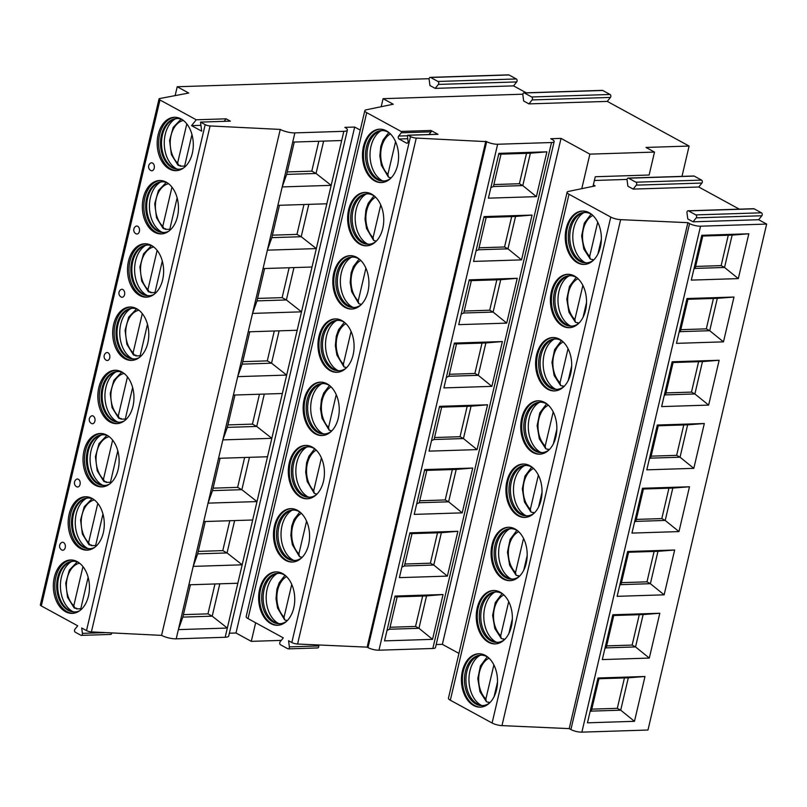 <?xml version="1.0" encoding="UTF-8"?>
<svg xmlns="http://www.w3.org/2000/svg" width="807" height="807" viewBox="0 0 807 807"><rect width="100%" height="100%" fill="white"/><g stroke="black" fill="none" stroke-linecap="round" stroke-linejoin="round"><path stroke-width="1.21" d="M429.122 78.703L177.217 86.742L188.727 93.037L159.675 98.555A3.985 1.089 13.2 0 0 159.019 98.958A3.985 1.089 13.2 0 0 159.968 99.967L196.242 119.779L191.552 125.64L201.689 131.178L200.499 122.099L205.18 124.651A3.985 1.089 13.2 0 0 210.072 125.942L280.251 129.423A10.632 2.895 13.2 0 0 294.878 132.883L343.843 131.319A10.632 2.895 13.2 0 0 347.393 130.028A10.632 2.895 13.2 0 0 344.882 127.355L354.677 127.042L360.265 130.098M200.499 122.099L230.358 121.141L226.111 118.821L224.094 121.343M196.242 119.779L226.111 118.821M430.212 77.361L508.561 74.859A1.725 1.17 88.2 0 1 508.995 74.96L430.656 77.472A1.725 1.17 88.2 0 0 430.212 77.361A1.725 1.17 88.2 0 0 429.122 79.368L429.929 85.502L435.195 88.377L513.534 85.875L526.225 92.795M522.865 94.207L383.083 98.676L393.241 104.224L366.136 109.833A7.969 2.169 13.2 0 0 364.825 110.65A7.969 2.169 13.2 0 0 366.711 112.657L401.079 131.43A0.797 0.535 -91.8 0 1 401.261 132.792L398.638 136.06A1.725 1.17 -91.8 0 0 399.031 139.016L406.546 143.121A1.725 1.17 -91.8 0 0 406.99 143.232A1.725 1.17 -91.8 0 0 408.08 141.215L407.414 136.151A0.797 0.535 -91.8 0 1 408.12 135.263L410.501 136.565A4.65 1.271 13.2 0 0 416.261 138.078L486.671 141.649A7.969 2.169 13.2 0 0 497.637 144.251L551.504 142.526A7.969 2.169 13.2 0 0 554.167 141.568A7.969 2.169 13.2 0 0 552.281 139.55L550.747 138.723L561.036 138.39L589.877 154.137L654.507 152.079L646.014 147.439L689.097 146.057L607.278 101.389L528.938 103.891L523.672 101.016L522.865 94.883A1.725 1.17 88.2 0 1 523.955 92.876A1.725 1.17 88.2 0 1 524.389 92.976L531.722 96.981A1.725 1.17 88.2 0 1 532.106 99.927L528.938 103.891M381.197 106.716L383.083 98.676M437.586 134.325A0.797 0.535 88.2 0 1 437.989 134.315L430.948 130.472A0.797 0.535 88.2 0 1 431.13 131.834L428.961 134.547M364.825 110.65L246.155 616.609A7.969 2.169 13.2 0 0 248.042 618.616L283.297 637.863L280.13 641.817A1.725 1.17 -91.8 0 0 280.513 644.773L287.837 648.778A1.725 1.17 -91.8 0 0 288.27 648.878A1.725 1.17 -91.8 0 0 289.37 646.871L288.563 640.738L291.821 642.523A4.65 1.271 13.2 0 0 297.581 644.026L367.145 647.143L485.814 141.185M259.612 589.261A26.712 18.047 88.2 0 1 275.843 571.891A26.712 18.047 88.2 0 1 293.768 607.913A26.712 18.047 88.2 0 1 277.547 625.284A26.712 18.047 88.2 0 1 259.612 589.261M274.451 526.023A26.712 18.047 88.2 0 1 290.671 508.642A26.712 18.047 88.2 0 1 308.607 544.664A26.712 18.047 88.2 0 1 292.376 562.045A26.712 18.047 88.2 0 1 274.451 526.023M289.279 462.774A26.712 18.047 88.2 0 1 305.51 445.403A26.712 18.047 88.2 0 1 323.436 481.426A26.712 18.047 88.2 0 1 307.215 498.797A26.712 18.047 88.2 0 1 289.279 462.774M304.118 399.526A26.712 18.047 88.2 0 1 320.339 382.155A26.712 18.047 88.2 0 1 338.274 418.177A26.712 18.047 88.2 0 1 322.043 435.548A26.712 18.047 88.2 0 1 304.118 399.526M318.947 336.287A26.712 18.047 88.2 0 1 335.177 318.906A26.712 18.047 88.2 0 1 353.103 354.939A26.712 18.047 88.2 0 1 336.882 372.309A26.712 18.047 88.2 0 1 318.947 336.287M333.785 273.038A26.712 18.047 88.2 0 1 350.006 255.668A26.712 18.047 88.2 0 1 367.942 291.69A26.712 18.047 88.2 0 1 351.711 309.061A26.712 18.047 88.2 0 1 333.785 273.038M348.614 209.8A26.712 18.047 88.2 0 1 364.845 192.419A26.712 18.047 88.2 0 1 382.77 228.442A26.712 18.047 88.2 0 1 366.549 245.822A26.712 18.047 88.2 0 1 348.614 209.8M363.453 146.551A26.712 18.047 88.2 0 1 379.673 129.181A26.712 18.047 88.2 0 1 397.609 165.203A26.712 18.047 88.2 0 1 381.378 182.574A26.712 18.047 88.2 0 1 363.453 146.551M367.145 647.143L367.992 647.607A7.969 2.169 13.2 0 0 378.967 650.2L432.834 648.485A7.969 2.169 13.2 0 0 435.498 647.517L554.167 141.568M432.542 639.346L384.556 640.879L395.067 596.06L443.053 594.527L432.542 639.346L418.954 628.3L389.569 629.238L397.165 596.867L394.885 596.867M447.381 576.107L399.394 577.641L409.906 532.822L457.892 531.288L447.381 576.107L433.783 565.051L404.408 565.989L412.004 533.629L409.714 533.619M462.209 512.859L414.223 514.392L424.734 469.573L472.72 468.04L462.209 512.859L448.621 501.813L419.237 502.751L426.832 470.38L424.553 470.38M477.048 449.61L429.062 451.143L439.573 406.325L487.559 404.791L477.048 449.61L463.45 438.564L434.075 439.502L441.671 407.132L439.381 407.132M491.877 386.371L443.89 387.905L454.402 343.086L502.388 341.553L491.877 386.371L478.289 375.326L448.904 376.264L456.5 343.893L454.22 343.883M506.715 323.123L458.729 324.656L469.24 279.837L517.226 278.304L506.715 323.123L493.117 312.077L463.743 313.015L471.338 280.644L469.049 280.644M521.544 259.884L473.558 261.418L484.079 216.599L532.055 215.065L521.544 259.884L507.956 248.828L478.581 249.777L486.167 217.406L483.887 217.396M536.383 196.636L488.396 198.169L498.908 153.35L546.894 151.817L536.383 196.636L522.785 185.59L493.41 186.528L501.006 154.157L498.716 154.157M436.194 644.541L442.357 644.349L561.036 138.39M581.776 188.667L589.877 154.137M442.357 644.349L458.941 653.398M593.014 186.336L595.273 176.733L649.131 175.018L654.507 152.079M593.347 184.914L595.142 185.903L568.421 191.43A7.969 2.169 13.2 0 0 567.109 192.248A7.969 2.169 13.2 0 0 568.996 194.255L610.768 217.073A7.969 2.169 13.2 0 0 620.644 219.655L687.877 222.661L689.571 223.589A7.969 2.169 13.2 0 0 700.547 226.192L766.65 224.074L647.981 730.032L581.877 732.141A7.969 2.169 13.2 0 1 570.902 729.548L569.207 728.62L501.974 725.614A7.969 2.169 13.2 0 1 492.099 723.022L450.326 700.214A7.969 2.169 13.2 0 1 448.44 698.206L567.109 192.248M739.323 209.154L698.761 187.012L633.152 189.1L627.886 186.225L627.079 180.102A1.725 1.17 88.2 0 1 628.169 178.085A1.725 1.17 88.2 0 1 628.603 178.196L635.936 182.2A1.725 1.17 88.2 0 1 636.319 185.146L633.152 189.1M628.169 178.085L693.778 175.997A1.725 1.17 88.2 0 1 694.222 176.097L701.545 180.102A1.725 1.17 88.2 0 1 701.929 183.048L698.761 187.012M681.996 176.37L689.097 146.057M523.955 92.876L602.304 90.364A1.725 1.17 88.2 0 1 602.738 90.475L610.062 94.48A1.725 1.17 88.2 0 1 610.445 97.425L607.278 101.389M508.995 74.96L516.319 78.965A1.725 1.17 88.2 0 1 516.712 81.921L513.534 85.875M766.65 224.074L758.661 219.716L693.052 221.814L687.786 218.939L686.979 212.806A1.725 1.17 88.2 0 1 688.068 210.798A1.725 1.17 88.2 0 1 688.502 210.899L695.836 214.904A1.725 1.17 88.2 0 1 696.219 217.85L693.052 221.814M688.068 210.798L753.688 208.7A1.725 1.17 88.2 0 1 754.121 208.811L761.445 212.806A1.725 1.17 88.2 0 1 761.828 215.762L758.661 219.716M594.396 180.475L627.079 179.426M634.473 721.317L587.466 722.82L597.977 678.001L644.985 676.498L634.473 721.317L620.714 710.18L591.329 711.118L598.925 678.748L597.805 678.748M649.302 658.078L602.304 659.581L612.816 614.763L659.813 613.259L649.302 658.078L635.543 646.932L606.168 647.87L613.754 615.509L612.634 615.509M664.141 594.83L617.133 596.333L627.644 551.514L674.652 550.011L664.141 594.83L650.381 583.693L620.997 584.631L628.592 552.26L627.473 552.26M678.969 531.591L631.972 533.084L642.483 488.265L689.481 486.772L678.969 531.591L665.21 520.444L635.835 521.383L643.421 489.012L642.301 489.022M693.808 468.342L646.8 469.845L657.312 425.027L704.319 423.524L693.808 468.342L680.049 457.206L650.664 458.144L658.26 425.773L657.14 425.773M708.637 405.094L661.639 406.597L672.15 361.778L719.148 360.275L708.637 405.094L694.877 393.957L665.503 394.895L673.088 362.525L671.969 362.525M723.476 341.855L676.468 343.358L686.979 298.54L733.987 297.037L723.476 341.855L709.716 330.709L680.331 331.647L687.927 299.286L686.807 299.286M738.304 278.607L691.306 280.11L701.818 235.291L748.825 233.788L738.304 278.607L724.545 267.47L695.17 268.408L702.756 236.037L701.636 236.037M462.391 671.131A26.712 18.047 -91.8 0 0 480.326 707.154A26.712 18.047 -91.8 0 0 496.547 689.783A26.712 18.047 -91.8 0 0 478.622 653.761A26.712 18.047 -91.8 0 0 462.391 671.131M477.23 607.893A26.712 18.047 -91.8 0 0 495.155 643.915A26.712 18.047 -91.8 0 0 511.386 626.535A26.712 18.047 -91.8 0 0 493.45 590.512A26.712 18.047 -91.8 0 0 477.23 607.893M492.058 544.644A26.712 18.047 -91.8 0 0 509.994 580.667A26.712 18.047 -91.8 0 0 526.214 563.296A26.712 18.047 -91.8 0 0 508.289 527.274A26.712 18.047 -91.8 0 0 492.058 544.644M506.897 481.396A26.712 18.047 -91.8 0 0 524.822 517.428A26.712 18.047 -91.8 0 0 541.053 500.047A26.712 18.047 -91.8 0 0 523.118 464.025A26.712 18.047 -91.8 0 0 506.897 481.396M521.726 418.157A26.712 18.047 -91.8 0 0 539.661 454.18A26.712 18.047 -91.8 0 0 555.882 436.809A26.712 18.047 -91.8 0 0 537.956 400.786A26.712 18.047 -91.8 0 0 521.726 418.157M536.564 354.909A26.712 18.047 -91.8 0 0 554.5 390.931A26.712 18.047 -91.8 0 0 570.72 373.56A26.712 18.047 -91.8 0 0 552.785 337.538A26.712 18.047 -91.8 0 0 536.564 354.909M551.393 291.67A26.712 18.047 -91.8 0 0 569.328 327.692A26.712 18.047 -91.8 0 0 585.549 310.312A26.712 18.047 -91.8 0 0 567.624 274.289A26.712 18.047 -91.8 0 0 551.393 291.67M566.232 228.421A26.712 18.047 -91.8 0 0 584.167 264.444A26.712 18.047 -91.8 0 0 600.388 247.073A26.712 18.047 -91.8 0 0 582.452 211.051A26.712 18.047 -91.8 0 0 566.232 228.421M687.877 222.661L569.207 728.62M479.106 653.751A26.712 18.047 88.2 0 0 463.369 671.101A26.712 18.047 -91.8 0 0 480.811 707.134M489.647 702.897A25.249 17.058 -91.8 0 1 482.334 705.631A25.249 17.058 -91.8 0 1 465.387 671.575A25.249 17.058 88.2 0 1 480.72 655.153A25.249 17.058 88.2 0 1 488.195 657.412M481.456 655.153A25.249 17.058 88.2 0 0 478.026 656.01A25.249 17.058 88.2 0 0 466.86 671.535A25.249 17.058 -91.8 0 0 479.59 704.945A25.249 17.058 -91.8 0 0 483.07 705.58M481.497 705.429A26.712 18.047 -91.8 0 1 469.936 670.889A26.712 18.047 88.2 0 1 479.903 655.415M488.719 702.1A26.712 18.047 -91.8 0 0 489.173 702.524L490.051 702.494M493.874 664.887L485.864 699.023L486.409 701.717L489.173 702.524M497.526 682.006L494.066 696.734M493.945 590.512A26.712 18.047 88.2 0 0 478.208 607.863A26.712 18.047 -91.8 0 0 495.649 643.885M504.486 639.658A25.249 17.058 -91.8 0 1 497.173 642.382A25.249 17.058 -91.8 0 1 480.215 608.337A25.249 17.058 88.2 0 1 495.559 591.914A25.249 17.058 88.2 0 1 503.033 594.174M496.295 591.914A25.249 17.058 88.2 0 0 492.865 592.772A25.249 17.058 88.2 0 0 481.688 608.286A25.249 17.058 -91.8 0 0 494.429 641.696A25.249 17.058 -91.8 0 0 497.899 642.342M496.335 642.18A26.712 18.047 -91.8 0 1 484.775 607.651A26.712 18.047 88.2 0 1 494.731 592.167M503.548 638.851A26.712 18.047 -91.8 0 0 504.002 639.275L504.889 639.255M508.703 601.649L500.693 635.775L501.238 638.468L504.002 639.275M512.354 618.767L508.904 633.485M508.773 527.264A26.712 18.047 88.2 0 0 493.037 544.614A26.712 18.047 -91.8 0 0 510.478 580.647M519.315 576.41A25.249 17.058 -91.8 0 1 512.001 579.144A25.249 17.058 -91.8 0 1 495.054 545.088A25.249 17.058 88.2 0 1 510.387 528.666A25.249 17.058 88.2 0 1 517.862 530.925M511.124 528.666A25.249 17.058 88.2 0 0 507.694 529.523A25.249 17.058 88.2 0 0 496.527 545.038A25.249 17.058 -91.8 0 0 509.257 578.458A25.249 17.058 -91.8 0 0 512.738 579.093M511.164 578.942A26.712 18.047 -91.8 0 1 499.604 544.402A26.712 18.047 88.2 0 1 509.57 528.928M518.387 575.613A26.712 18.047 -91.8 0 0 518.84 576.037L519.718 576.006M523.541 538.4L515.532 572.536L516.077 575.23L518.84 576.037M527.193 555.519L523.733 570.246M523.612 464.025A26.712 18.047 88.2 0 0 507.875 481.365A26.712 18.047 -91.8 0 0 525.317 517.398M534.153 513.161A25.249 17.058 -91.8 0 1 526.84 515.895A25.249 17.058 -91.8 0 1 509.883 481.85A25.249 17.058 88.2 0 1 525.226 465.417A25.249 17.058 88.2 0 1 532.701 467.687M525.962 465.417A25.249 17.058 88.2 0 0 522.533 466.285A25.249 17.058 88.2 0 0 511.356 481.799A25.249 17.058 -91.8 0 0 524.096 515.209A25.249 17.058 -91.8 0 0 527.566 515.855M526.003 515.693A26.712 18.047 -91.8 0 1 514.442 481.164A26.712 18.047 88.2 0 1 524.399 465.679M533.215 512.364A26.712 18.047 -91.8 0 0 533.669 512.788L534.557 512.758M538.37 475.152L530.36 509.288L530.905 511.981L533.669 512.788M542.022 492.28L538.572 506.998M538.44 400.776A26.712 18.047 88.2 0 0 522.714 418.127A26.712 18.047 -91.8 0 0 540.145 454.149M548.982 449.923A25.249 17.058 -91.8 0 1 541.668 452.656A25.249 17.058 -91.8 0 1 524.721 418.601A25.249 17.058 88.2 0 1 540.054 402.179A25.249 17.058 88.2 0 1 547.529 404.438M540.791 402.179A25.249 17.058 88.2 0 0 537.361 403.036A25.249 17.058 88.2 0 0 526.194 418.551A25.249 17.058 -91.8 0 0 538.925 451.97A25.249 17.058 -91.8 0 0 542.405 452.606M540.831 452.445A26.712 18.047 -91.8 0 1 529.271 417.915A26.712 18.047 88.2 0 1 539.237 402.431M548.054 449.116A26.712 18.047 -91.8 0 0 548.508 449.549L549.385 449.519M553.209 411.913L545.199 446.049L545.744 448.742L548.508 449.549M556.86 429.031L553.4 443.749M553.279 337.528A26.712 18.047 88.2 0 0 537.543 354.878A26.712 18.047 -91.8 0 0 554.984 390.911M563.821 386.674A25.249 17.058 -91.8 0 1 556.507 389.408A25.249 17.058 -91.8 0 1 539.55 355.352A25.249 17.058 88.2 0 1 554.893 338.93A25.249 17.058 88.2 0 1 562.368 341.19M555.63 338.93A25.249 17.058 88.2 0 0 552.2 339.787A25.249 17.058 88.2 0 0 541.023 355.312A25.249 17.058 -91.8 0 0 553.763 388.722A25.249 17.058 -91.8 0 0 557.234 389.357M555.67 389.206A26.712 18.047 -91.8 0 1 544.11 354.666A26.712 18.047 88.2 0 1 554.066 339.192M562.883 385.877A26.712 18.047 -91.8 0 0 563.336 386.301L564.224 386.271M568.037 348.664L560.028 382.8L560.572 385.494L563.336 386.301M571.689 365.783L568.239 380.511M568.108 274.289A26.712 18.047 88.2 0 0 552.381 291.64A26.712 18.047 -91.8 0 0 569.823 327.662M578.649 323.436A25.249 17.058 -91.8 0 1 571.336 326.159A25.249 17.058 -91.8 0 1 554.389 292.114A25.249 17.058 88.2 0 1 569.722 275.691A25.249 17.058 88.2 0 1 577.197 277.951M570.458 275.691A25.249 17.058 88.2 0 0 567.028 276.549A25.249 17.058 88.2 0 0 555.862 292.063A25.249 17.058 -91.8 0 0 568.592 325.473A25.249 17.058 -91.8 0 0 572.072 326.119M570.499 325.957A26.712 18.047 -91.8 0 1 558.948 291.428A26.712 18.047 88.2 0 1 568.905 275.944M577.721 322.629A26.712 18.047 -91.8 0 0 578.175 323.052L579.053 323.032M582.876 285.426L574.866 319.562L575.411 322.245L578.175 323.052M586.528 302.544L583.068 317.262M582.947 211.041A26.712 18.047 88.2 0 0 567.21 228.391A26.712 18.047 -91.8 0 0 584.651 264.424M593.488 260.187A25.249 17.058 -91.8 0 1 586.175 262.921A25.249 17.058 -91.8 0 1 569.228 228.865A25.249 17.058 88.2 0 1 584.561 212.443A25.249 17.058 88.2 0 1 592.035 214.702M585.297 212.443A25.249 17.058 88.2 0 0 581.867 213.3A25.249 17.058 88.2 0 0 570.69 228.825A25.249 17.058 -91.8 0 0 583.431 262.235A25.249 17.058 -91.8 0 0 586.911 262.87M585.337 262.719A26.712 18.047 -91.8 0 1 573.777 228.179A26.712 18.047 88.2 0 1 583.733 212.705M592.55 259.39A26.712 18.047 -91.8 0 0 593.004 259.814L593.891 259.783M597.705 222.177L589.705 256.313L590.24 259.007L593.004 259.814M601.356 239.296L597.906 254.023M590.088 711.653L591.329 711.118M598.925 678.748L628.3 677.809L620.714 710.18L617.315 708.324L591.793 709.141M644.985 676.498L628.3 677.809M617.315 708.324L624.436 677.93M604.917 648.414L606.168 647.87M639.275 614.692L632.143 645.075L635.543 646.932L643.139 614.571L659.813 613.259M632.143 645.075L606.632 645.893M613.754 615.509L643.139 614.571M619.756 585.166L620.997 584.631M654.104 551.443L646.982 581.837L650.381 583.693L657.967 551.322L674.652 550.011M646.982 581.837L621.461 582.654M628.592 552.26L657.967 551.322M634.584 521.917L635.835 521.383M668.942 488.205L661.811 518.588L665.21 520.444L672.806 488.074L689.481 486.772M661.811 518.588L636.299 519.405M643.421 489.012L672.806 488.074M649.423 458.679L650.664 458.144M683.771 424.956L676.649 455.35L680.049 457.206L687.635 424.835L704.319 423.524M676.649 455.35L651.128 456.157M658.26 425.773L687.635 424.835M664.252 395.43L665.503 394.895M698.61 361.707L691.478 392.101L694.877 393.957L702.473 361.586L719.148 360.275M691.478 392.101L665.967 392.918M673.088 362.525L702.473 361.586M679.091 332.191L680.331 331.647M713.438 298.469L706.317 328.853L709.716 330.709L717.302 298.348L733.987 297.037M706.317 328.853L680.795 329.67M687.927 299.286L717.302 298.348M693.919 268.943L695.17 268.408M728.277 235.22L721.145 265.614L724.545 267.47L732.141 235.099L748.825 233.788M721.145 265.614L695.634 266.431M702.756 236.037L732.141 235.099M430.656 77.472L437.979 81.467A1.725 1.17 88.2 0 1 438.362 84.422L435.195 88.377M177.217 86.742L175.21 95.307M159.019 98.958L40.35 604.917A3.985 1.089 13.2 0 0 41.298 605.926L77.704 625.798L74.93 629.268A1.725 1.17 -91.8 0 0 75.313 632.224L80.871 635.26A1.725 1.17 -91.8 0 0 81.315 635.371A1.725 1.17 -91.8 0 0 82.405 633.354L81.699 627.987L86.51 630.61A3.985 1.089 13.2 0 0 91.403 631.901L161.571 635.371A10.632 2.895 13.2 0 0 176.208 638.831L225.173 637.268A10.632 2.895 13.2 0 0 228.724 635.987L347.393 130.028M88.477 596.01A26.712 18.047 -91.8 0 0 70.542 559.987A26.712 18.047 -91.8 0 0 54.321 577.358A26.712 18.047 -91.8 0 0 72.247 613.391A26.712 18.047 -91.8 0 0 88.477 596.01M103.306 532.771A26.712 18.047 -91.8 0 0 85.381 496.749A26.712 18.047 -91.8 0 0 69.15 514.12A26.712 18.047 -91.8 0 0 87.085 550.142A26.712 18.047 -91.8 0 0 103.306 532.771M118.145 469.523A26.712 18.047 -91.8 0 0 100.209 433.5A26.712 18.047 -91.8 0 0 83.989 450.871A26.712 18.047 -91.8 0 0 101.924 486.893A26.712 18.047 -91.8 0 0 118.145 469.523M132.973 406.274A26.712 18.047 -91.8 0 0 115.048 370.252A26.712 18.047 -91.8 0 0 98.817 387.632A26.712 18.047 -91.8 0 0 116.753 423.655A26.712 18.047 -91.8 0 0 132.973 406.274M147.812 343.036A26.712 18.047 -91.8 0 0 129.877 307.013A26.712 18.047 -91.8 0 0 113.656 324.384A26.712 18.047 -91.8 0 0 131.591 360.406A26.712 18.047 -91.8 0 0 147.812 343.036M162.651 279.787A26.712 18.047 -91.8 0 0 144.715 243.764A26.712 18.047 -91.8 0 0 128.495 261.145A26.712 18.047 -91.8 0 0 146.42 297.168A26.712 18.047 -91.8 0 0 162.651 279.787M177.479 216.548A26.712 18.047 -91.8 0 0 159.544 180.526A26.712 18.047 -91.8 0 0 143.323 197.897A26.712 18.047 -91.8 0 0 161.259 233.919A26.712 18.047 -91.8 0 0 177.479 216.548M192.318 153.3A26.712 18.047 -91.8 0 0 174.383 117.277A26.712 18.047 -91.8 0 0 158.162 134.648A26.712 18.047 -91.8 0 0 176.087 170.67A26.712 18.047 -91.8 0 0 192.318 153.3M61.766 549.971A3.985 2.693 -91.8 0 0 65.226 547.64A3.985 2.693 -91.8 0 0 64.469 543.353A3.985 2.693 -91.8 0 0 61.524 542.597A4.317 4.317 0 0 0 61.766 549.971M76.594 486.722A3.985 2.693 -91.8 0 0 80.054 484.402A3.985 2.693 -91.8 0 0 79.308 480.104A3.985 2.693 -91.8 0 0 76.362 479.358A4.317 4.317 0 0 0 76.594 486.722M91.433 423.473A3.985 2.693 -91.8 0 0 94.893 421.153A3.985 2.693 -91.8 0 0 94.137 416.866A3.985 2.693 -91.8 0 0 91.191 416.109A4.317 4.317 0 0 0 91.433 423.473M106.262 360.235A3.985 2.693 -91.8 0 0 109.722 357.905A3.985 2.693 -91.8 0 0 108.975 353.617A3.985 2.693 -91.8 0 0 106.03 352.871A4.317 4.317 0 0 0 106.262 360.235M121.1 296.986A3.985 2.693 -91.8 0 0 124.56 294.666A3.985 2.693 -91.8 0 0 123.804 290.379A3.985 2.693 -91.8 0 0 120.858 289.622A4.317 4.317 0 0 0 121.1 296.986M135.929 233.748A3.985 2.693 -91.8 0 0 139.389 231.417A3.985 2.693 -91.8 0 0 138.643 227.13A3.985 2.693 -91.8 0 0 135.697 226.374A4.317 4.317 0 0 0 135.929 233.748M150.768 170.499A3.985 2.693 -91.8 0 0 154.228 168.179A3.985 2.693 -91.8 0 0 153.471 163.892A3.985 2.693 -91.8 0 0 150.526 163.135A4.317 4.317 0 0 0 150.768 170.499M191.552 125.64L200.923 125.337M280.251 129.423L161.571 635.371M176.208 638.831L188.878 584.803L237.843 583.239L227.332 628.058L178.367 629.621L182.836 617.113L190.422 584.752M188.878 584.803L203.717 521.564L252.682 520.001L242.171 564.819L193.206 566.383L197.665 553.874L205.26 521.514M203.717 521.564L218.546 458.315L267.51 456.752L256.999 501.571L208.035 503.134L212.503 490.626L220.089 458.265M218.546 458.315L233.384 395.067L282.349 393.503L271.838 438.322L222.873 439.886L227.332 427.377L234.928 395.027M233.384 395.067L248.213 331.828L297.178 330.265L286.667 375.084L237.702 376.647L242.171 364.139L249.756 331.778M248.213 331.828L263.052 268.58L312.016 267.016L301.505 311.835L252.541 313.398L256.999 300.89L264.595 268.529M263.052 268.58L277.88 205.341L326.845 203.778L316.334 248.596L267.369 250.16L271.838 237.651L279.424 205.291M277.88 205.341L292.719 142.093L341.684 140.529L331.173 185.348L282.208 186.911L286.667 174.403L294.262 142.042M225.173 637.268L227.332 628.058L212.211 616.175L182.836 617.113M214.975 583.975L207.964 613.855L212.211 616.175L219.797 583.814M207.964 613.855L183.411 614.641M326.845 203.778L331.173 185.348L316.051 173.465L323.637 141.104M286.667 174.403L316.051 173.465L311.805 171.145L318.805 141.255M311.805 171.145L287.252 171.931M354.677 127.042L235.997 633.001L251.29 641.353L255.648 622.772M229.38 633.213L235.997 633.001M281.27 640.395L251.29 641.353M110.256 634.322A1.725 1.17 -91.8 0 0 110.69 634.433A1.725 1.17 -91.8 0 0 111.8 632.91M237.843 583.239L242.171 564.819L227.049 552.936L234.635 520.576M197.665 553.874L227.049 552.936L222.793 550.616L229.803 520.727M222.793 550.616L198.25 551.393M252.682 520.001L256.999 501.571L241.878 489.688L249.464 457.327M212.503 490.626L241.878 489.688L237.631 487.367L244.642 457.478M237.631 487.367L213.078 488.154M267.51 456.752L271.838 438.322L256.717 426.439L264.303 394.078M227.332 427.377L256.717 426.439L252.46 424.119L259.471 394.24M252.46 424.119L227.917 424.906M282.349 393.503L286.667 375.084L271.545 363.2L279.131 330.84M242.171 364.139L271.545 363.2L267.299 360.88L274.309 330.991M267.299 360.88L242.746 361.667M297.178 330.265L301.505 311.835L286.384 299.952L293.97 267.591M256.999 300.89L286.384 299.952L282.127 297.632L289.138 267.753M282.127 297.632L257.584 298.419M312.016 267.016L316.334 248.596L301.213 236.713L308.809 204.353M271.838 237.651L301.213 236.713L296.966 234.393L303.977 204.504M296.966 234.393L272.413 235.17M72.983 613.34A26.712 18.047 -91.8 0 1 55.794 577.318A26.712 18.047 88.2 0 1 71.278 559.987M78.299 562.277A25.38 17.149 88.2 0 0 73.034 561.238A25.38 17.149 88.2 0 0 57.62 577.751A25.38 17.149 -91.8 0 0 74.658 611.978A25.38 17.149 -91.8 0 0 79.843 610.606M75.142 611.958A25.38 17.149 -91.8 0 1 71.399 611.303A25.38 17.149 -91.8 0 1 58.598 577.721A25.38 17.149 88.2 0 1 69.836 562.116A25.38 17.149 88.2 0 1 73.528 561.238M71.53 561.561A26.712 18.047 88.2 0 0 61.403 577.136A26.712 18.047 -91.8 0 0 73.134 611.756M77.25 561.874L69.372 570.065L65.74 583.189L67.546 597.271L74.204 607.984L76.685 608.266L76.544 608.902L80.75 608.76M75.898 608.286A26.712 18.047 -91.8 0 0 76.544 608.902M88.134 577.277L80.478 610.112M75.132 608.317L73.77 605.825L82.96 566.625M87.822 550.092A26.712 18.047 -91.8 0 1 70.623 514.069A26.712 18.047 88.2 0 1 86.117 496.739M93.128 499.039A25.38 17.149 88.2 0 0 87.872 498A25.38 17.149 88.2 0 0 72.448 514.503A25.38 17.149 -91.8 0 0 89.486 548.74A25.38 17.149 -91.8 0 0 94.671 547.358M89.981 548.71A25.38 17.149 -91.8 0 1 86.238 548.064A25.38 17.149 -91.8 0 1 73.427 514.473A25.38 17.149 88.2 0 1 84.664 498.877A25.38 17.149 88.2 0 1 88.356 497.99M86.369 498.312A26.712 18.047 88.2 0 0 76.241 513.888A26.712 18.047 -91.8 0 0 87.973 548.518M92.089 498.635L84.21 506.826L80.579 519.94L82.375 534.022L89.032 544.735L91.524 545.018L91.373 545.653L95.579 545.522M90.727 545.048A26.712 18.047 -91.8 0 0 91.373 545.653M102.963 514.039L95.317 546.864M89.96 545.068L88.599 542.586L97.798 503.376M102.65 486.853A26.712 18.047 -91.8 0 1 85.461 450.831A26.712 18.047 88.2 0 1 100.946 433.5M107.967 435.79A25.38 17.149 88.2 0 0 102.701 434.751A25.38 17.149 88.2 0 0 87.287 451.264A25.38 17.149 -91.8 0 0 104.325 485.491A25.38 17.149 -91.8 0 0 109.51 484.119M104.819 485.461A25.38 17.149 -91.8 0 1 101.067 484.815A25.38 17.149 -91.8 0 1 88.266 451.224A25.38 17.149 88.2 0 1 99.503 435.629A25.38 17.149 88.2 0 1 103.195 434.741M101.198 435.064A26.712 18.047 88.2 0 0 91.07 450.649A26.712 18.047 -91.8 0 0 102.802 485.269M106.917 435.387L99.039 443.578L95.408 456.701L97.213 470.784L103.871 481.486L106.353 481.779L106.211 482.415L110.418 482.273M105.566 481.799A26.712 18.047 -91.8 0 0 106.211 482.415M117.802 450.79L110.145 483.615M104.799 481.819L103.437 479.338L112.627 440.138M117.489 423.604A26.712 18.047 -91.8 0 1 100.29 387.582A26.712 18.047 88.2 0 1 115.784 370.252M122.795 372.541A25.38 17.149 88.2 0 0 117.54 371.502A25.38 17.149 88.2 0 0 102.116 388.016A25.38 17.149 -91.8 0 0 119.164 422.243A25.38 17.149 -91.8 0 0 124.349 420.871M119.648 422.222A25.38 17.149 -91.8 0 1 115.905 421.577A25.38 17.149 -91.8 0 1 103.094 387.985A25.38 17.149 88.2 0 1 114.332 372.39A25.38 17.149 88.2 0 1 118.024 371.502M116.037 371.825A26.712 18.047 88.2 0 0 105.909 387.4A26.712 18.047 -91.8 0 0 117.64 422.021M121.756 372.138L113.878 380.339L110.246 393.453L112.042 407.535L118.7 418.248L121.191 418.53L121.04 419.166L125.246 419.035M120.394 418.551A26.712 18.047 -91.8 0 0 121.04 419.166M132.63 387.542L124.984 420.376M119.628 418.581L118.266 416.089L127.466 376.889M132.318 360.366A26.712 18.047 -91.8 0 1 115.129 324.333A26.712 18.047 88.2 0 1 130.613 307.013M137.634 309.303A25.38 17.149 88.2 0 0 132.368 308.264A25.38 17.149 88.2 0 0 116.954 324.767A25.38 17.149 -91.8 0 0 133.992 359.004A25.38 17.149 -91.8 0 0 139.177 357.632M134.487 358.974A25.38 17.149 -91.8 0 1 130.734 358.328A25.38 17.149 -91.8 0 1 117.933 324.737A25.38 17.149 88.2 0 1 129.17 309.142A25.38 17.149 88.2 0 1 132.862 308.254M130.865 308.577A26.712 18.047 88.2 0 0 120.737 324.162A26.712 18.047 -91.8 0 0 132.469 358.782M136.585 308.899L128.716 317.09L125.075 330.204L126.881 344.296L133.538 354.999L136.02 355.282L135.879 355.917L140.085 355.786M135.233 355.312A26.712 18.047 -91.8 0 0 135.879 355.917M147.469 324.303L139.813 357.128M134.466 355.332L133.105 352.851L142.294 313.641M147.156 297.117A26.712 18.047 -91.8 0 1 129.957 261.095A26.712 18.047 88.2 0 1 145.452 243.764M152.473 246.054A25.38 17.149 88.2 0 0 147.207 245.015A25.38 17.149 88.2 0 0 131.783 261.529A25.38 17.149 -91.8 0 0 148.831 295.755A25.38 17.149 -91.8 0 0 154.016 294.384M149.315 295.735A25.38 17.149 -91.8 0 1 145.573 295.08A25.38 17.149 -91.8 0 1 132.772 261.498A25.38 17.149 88.2 0 1 143.999 245.893A25.38 17.149 88.2 0 1 147.691 245.015M145.704 245.338A26.712 18.047 88.2 0 0 135.576 260.913A26.712 18.047 -91.8 0 0 147.308 295.533M148.367 291.751L150.859 292.043L150.707 292.679L154.914 292.538M150.062 292.063A26.712 18.047 -91.8 0 0 150.707 292.679M162.298 261.054L154.651 293.889M149.295 292.094L147.933 289.602L157.133 250.402M161.985 233.879A26.712 18.047 -91.8 0 1 144.796 197.846A26.712 18.047 88.2 0 1 160.28 180.516M167.301 182.816A25.38 17.149 88.2 0 0 162.036 181.777A25.38 17.149 88.2 0 0 146.622 198.28A25.38 17.149 -91.8 0 0 163.66 232.517A25.38 17.149 -91.8 0 0 168.845 231.135M164.154 232.487A25.38 17.149 -91.8 0 1 160.401 231.841A25.38 17.149 -91.8 0 1 147.6 198.25A25.38 17.149 88.2 0 1 158.838 182.654A25.38 17.149 88.2 0 1 162.53 181.767M160.532 182.089A26.712 18.047 88.2 0 0 150.405 197.665A26.712 18.047 -91.8 0 0 162.136 232.295M166.252 182.412L158.384 190.603L154.742 203.717L156.548 217.799L163.206 228.512L165.687 228.795L165.546 229.43L169.752 229.299M164.9 228.825A26.712 18.047 -91.8 0 0 165.546 229.43M177.137 197.816L169.48 230.641M164.134 228.845L162.772 226.364L171.962 187.153M176.824 170.63A26.712 18.047 -91.8 0 1 159.625 134.608A26.712 18.047 88.2 0 1 175.119 117.277M182.14 119.567A25.38 17.149 88.2 0 0 176.874 118.528A25.38 17.149 88.2 0 0 161.45 135.041A25.38 17.149 -91.8 0 0 178.498 169.268A25.38 17.149 -91.8 0 0 183.683 167.896M178.983 169.238A25.38 17.149 -91.8 0 1 175.24 168.592A25.38 17.149 -91.8 0 1 162.439 135.001A25.38 17.149 88.2 0 1 173.666 119.406A25.38 17.149 88.2 0 1 177.358 118.518M175.371 118.841A26.712 18.047 88.2 0 0 165.243 134.426A26.712 18.047 -91.8 0 0 176.975 169.046M181.091 119.164L173.212 127.355L169.581 140.479L171.377 154.561L178.034 165.264L180.526 165.556L180.375 166.192L184.581 166.05M179.729 165.576A26.712 18.047 -91.8 0 0 180.375 166.192M191.965 134.567L184.319 167.392M178.962 165.606L177.601 163.115L186.8 123.915M317.222 647.839A1.725 1.17 -91.8 0 0 317.655 647.94A1.725 1.17 -91.8 0 0 318.745 645.933L318.624 644.975M387.027 630.348L389.569 629.238M397.165 596.867L426.54 595.929L418.954 628.3L415.555 626.444L390.033 627.261M443.053 594.527L426.54 595.929M415.555 626.444L422.676 596.05M401.866 567.099L404.408 565.989M437.515 532.812L430.383 563.195L433.783 565.051L441.379 532.691L457.892 531.288M430.383 563.195L404.872 564.012M412.004 533.629L441.379 532.691M416.694 503.85L419.237 502.751M452.344 469.563L445.222 499.957L448.621 501.813L456.207 469.442L472.72 468.04M445.222 499.957L419.701 500.774M426.832 470.38L456.207 469.442M431.533 440.612L434.075 439.502M467.182 406.325L460.051 436.708L463.45 438.564L471.046 406.193L487.559 404.791M460.051 436.708L434.539 437.525M441.671 407.132L471.046 406.193M446.362 377.363L448.904 376.264M482.021 343.076L474.889 373.47L478.289 375.326L485.875 342.955L502.388 341.553M474.889 373.47L449.368 374.287M456.5 343.893L485.875 342.955M461.2 314.125L463.743 313.015M496.85 279.827L489.718 310.221L493.117 312.077L500.713 279.706L517.226 278.304M489.718 310.221L464.207 311.038M471.338 280.644L500.713 279.706M476.029 250.876L478.581 249.777M511.688 216.589L504.557 246.982L507.956 248.828L515.542 216.468L532.055 215.065M504.557 246.982L479.045 247.789M486.167 217.406L515.542 216.468M490.868 187.627L493.41 186.528M526.517 153.34L519.385 183.734L522.785 185.59L530.381 153.219L546.894 151.817M519.385 183.734L493.874 184.551M501.006 154.157L530.381 153.219M276.327 571.881A26.712 18.047 -91.8 0 0 260.59 589.231A26.712 18.047 88.2 0 0 278.032 625.264M286.868 621.027A25.249 17.058 88.2 0 1 279.555 623.761A25.249 17.058 88.2 0 1 262.608 589.705A25.249 17.058 -91.8 0 1 277.941 573.283A25.249 17.058 -91.8 0 1 285.416 575.542M278.677 573.283A25.249 17.058 -91.8 0 0 275.248 574.14A25.249 17.058 -91.8 0 0 264.071 589.665A25.249 17.058 88.2 0 0 276.811 623.075A25.249 17.058 88.2 0 0 280.291 623.71M278.718 623.559A26.712 18.047 88.2 0 1 267.157 589.019A26.712 18.047 -91.8 0 1 277.124 573.545M284.992 575.27L279.222 582.725L276.932 589.181L276.004 598.653L277.537 607.984L284.609 619.816L286.717 620.644A26.712 18.047 88.2 0 1 286.263 620.22M291.741 584.399L284.064 617.123L284.609 619.816M286.717 620.644L287.272 620.623M291.166 508.642A26.712 18.047 -91.8 0 0 275.429 525.982A26.712 18.047 88.2 0 0 292.87 562.015M301.707 557.778A25.249 17.058 88.2 0 1 294.394 560.512A25.249 17.058 88.2 0 1 277.437 526.467A25.249 17.058 -91.8 0 1 292.78 510.044A25.249 17.058 -91.8 0 1 300.254 512.304M293.516 510.044A25.249 17.058 -91.8 0 0 290.086 510.902A25.249 17.058 -91.8 0 0 278.909 526.416A25.249 17.058 88.2 0 0 291.65 559.826A25.249 17.058 88.2 0 0 295.12 560.472M293.556 560.31A26.712 18.047 88.2 0 1 281.996 525.781A26.712 18.047 -91.8 0 1 291.952 510.296M299.831 512.031L294.061 519.486L291.771 525.942L290.843 535.414L292.376 544.735L299.437 556.568L301.556 557.395A26.712 18.047 88.2 0 1 301.102 556.971M301.556 557.395L302.1 557.385M299.437 556.568L298.893 553.874L306.569 521.151M305.994 445.393A26.712 18.047 -91.8 0 0 290.258 462.744A26.712 18.047 88.2 0 0 307.699 498.776M316.536 494.54A25.249 17.058 88.2 0 1 309.222 497.273A25.249 17.058 88.2 0 1 292.275 463.218A25.249 17.058 -91.8 0 1 307.608 446.796A25.249 17.058 -91.8 0 1 315.083 449.055M308.345 446.796A25.249 17.058 -91.8 0 0 304.915 447.653A25.249 17.058 -91.8 0 0 293.738 463.168A25.249 17.058 88.2 0 0 306.478 496.587A25.249 17.058 88.2 0 0 309.959 497.223M308.385 497.062A26.712 18.047 88.2 0 1 296.825 462.532A26.712 18.047 -91.8 0 1 306.791 447.048M314.659 448.783L308.889 456.237L306.599 462.693L305.682 472.166L307.205 481.497L314.276 493.329L316.394 494.156A26.712 18.047 88.2 0 1 315.93 493.723M316.394 494.156L316.939 494.136M314.276 493.329L313.731 490.636L321.408 457.902M320.833 382.145A26.712 18.047 -91.8 0 0 305.096 399.495A26.712 18.047 88.2 0 0 322.538 435.528M331.374 431.291A25.249 17.058 88.2 0 1 324.061 434.025A25.249 17.058 88.2 0 1 307.104 399.969A25.249 17.058 -91.8 0 1 322.447 383.547A25.249 17.058 -91.8 0 1 329.922 385.807M323.183 383.547A25.249 17.058 -91.8 0 0 319.754 384.414A25.249 17.058 -91.8 0 0 308.577 399.929A25.249 17.058 88.2 0 0 321.317 433.339A25.249 17.058 88.2 0 0 324.787 433.974M323.224 433.823A26.712 18.047 88.2 0 1 311.663 399.283A26.712 18.047 -91.8 0 1 321.62 383.809M329.498 385.534L323.728 392.999L321.438 399.445L320.51 408.927L322.043 418.248L329.105 430.081L331.223 430.908A26.712 18.047 88.2 0 1 330.769 430.484M331.223 430.908L331.768 430.888M329.105 430.081L328.56 427.387L336.237 394.663M335.662 318.906A26.712 18.047 -91.8 0 0 319.925 336.257A26.712 18.047 88.2 0 0 337.366 372.279M346.203 368.053A25.249 17.058 88.2 0 1 338.89 370.786A25.249 17.058 88.2 0 1 321.943 336.731A25.249 17.058 -91.8 0 1 337.276 320.308A25.249 17.058 -91.8 0 1 344.75 322.568M338.012 320.308A25.249 17.058 -91.8 0 0 334.582 321.166A25.249 17.058 -91.8 0 0 323.405 336.68A25.249 17.058 88.2 0 0 336.146 370.1A25.249 17.058 88.2 0 0 339.626 370.736M338.052 370.574A26.712 18.047 88.2 0 1 326.492 336.045A26.712 18.047 -91.8 0 1 336.458 320.561M344.327 322.296L338.557 329.75L336.267 336.206L335.349 345.678L336.872 355.009L343.943 366.832L346.062 367.669A26.712 18.047 88.2 0 1 345.598 367.235M346.062 367.669L346.607 367.649M343.943 366.832L343.399 364.139L351.075 331.415M350.5 255.658A26.712 18.047 -91.8 0 0 334.764 273.008A26.712 18.047 88.2 0 0 352.205 309.041M361.042 304.804A25.249 17.058 88.2 0 1 353.728 307.538A25.249 17.058 88.2 0 1 336.771 273.482A25.249 17.058 -91.8 0 1 352.114 257.06A25.249 17.058 -91.8 0 1 359.589 259.319M352.851 257.06A25.249 17.058 -91.8 0 0 349.421 257.917A25.249 17.058 -91.8 0 0 338.244 273.442A25.249 17.058 88.2 0 0 350.984 306.852A25.249 17.058 88.2 0 0 354.455 307.487M352.891 307.336A26.712 18.047 88.2 0 1 341.331 272.796A26.712 18.047 -91.8 0 1 351.287 257.322M359.165 259.047L353.395 266.502L351.106 272.958L350.177 282.43L351.711 291.761L358.772 303.593L360.89 304.421A26.712 18.047 88.2 0 1 360.436 303.997M360.89 304.421L361.445 304.4M358.772 303.593L358.227 300.9L365.904 268.176M365.329 192.419A26.712 18.047 -91.8 0 0 349.592 209.759A26.712 18.047 88.2 0 0 367.034 245.792M375.87 241.555A25.249 17.058 88.2 0 1 368.557 244.289A25.249 17.058 88.2 0 1 351.61 210.244A25.249 17.058 -91.8 0 1 366.943 193.821A25.249 17.058 -91.8 0 1 374.418 196.081M367.679 193.821A25.249 17.058 -91.8 0 0 364.25 194.679A25.249 17.058 -91.8 0 0 353.083 210.193A25.249 17.058 88.2 0 0 365.813 243.603A25.249 17.058 88.2 0 0 369.293 244.249M367.72 244.087A26.712 18.047 88.2 0 1 356.159 209.558A26.712 18.047 -91.8 0 1 366.126 194.073M373.994 195.808L368.234 203.263L365.934 209.719L365.016 219.191L366.539 228.512L373.611 240.345L375.729 241.172A26.712 18.047 88.2 0 1 375.265 240.748M375.729 241.172L376.274 241.162M373.611 240.345L373.066 237.651L380.743 204.928M380.168 129.17A26.712 18.047 -91.8 0 0 364.431 146.521A26.712 18.047 88.2 0 0 381.872 182.553M390.709 178.317A25.249 17.058 88.2 0 1 383.396 181.05A25.249 17.058 88.2 0 1 366.439 146.995A25.249 17.058 -91.8 0 1 381.782 130.573A25.249 17.058 -91.8 0 1 389.256 132.832M382.518 130.573A25.249 17.058 -91.8 0 0 379.088 131.43A25.249 17.058 -91.8 0 0 367.911 146.945A25.249 17.058 88.2 0 0 380.652 180.365A25.249 17.058 88.2 0 0 384.122 181M382.558 180.849A26.712 18.047 88.2 0 1 370.998 146.309A26.712 18.047 -91.8 0 1 380.954 130.825M388.833 132.56L383.063 140.015L380.773 146.47L379.845 155.943L381.378 165.274L388.439 177.106L390.558 177.933A26.712 18.047 88.2 0 1 390.104 177.5M390.558 177.933L391.113 177.913M388.439 177.106L387.895 174.413L395.571 141.679M430.948 130.472L401.079 131.43M437.989 134.315L408.12 135.263M291.821 642.523L410.501 136.565M248.042 618.616L366.711 112.657M401.261 132.792L431.13 131.834M398.638 136.06L407.424 135.778M399.031 139.016L407.747 138.733M406.546 143.121L407.414 143.091M297.581 644.026L416.261 138.078M367.992 647.607L486.671 141.649M378.967 650.2L497.637 144.251M432.834 648.485L551.504 142.526M694.222 176.097L628.603 178.196M701.545 180.102L635.936 182.2M701.929 183.048L636.319 185.146M754.121 208.811L688.502 210.899M761.445 212.806L695.836 214.904M761.828 215.762L696.219 217.85M700.547 226.192L581.877 732.141M568.996 194.255L450.326 700.214M610.768 217.073L492.099 723.022M620.644 219.655L501.974 725.614M689.571 223.589L570.902 729.548M489.032 658.179A22.929 15.484 -91.8 0 0 478.763 676.801A22.929 15.484 -91.8 0 0 485.864 699.023M503.871 594.93A22.929 15.484 -91.8 0 0 493.602 613.552A22.929 15.484 -91.8 0 0 500.693 635.775M518.699 531.682A22.929 15.484 -91.8 0 0 508.43 550.313A22.929 15.484 -91.8 0 0 515.532 572.536M533.538 468.443A22.929 15.484 -91.8 0 0 523.269 487.065A22.929 15.484 -91.8 0 0 530.36 509.288M548.367 405.195A22.929 15.484 -91.8 0 0 538.098 423.826A22.929 15.484 -91.8 0 0 545.199 446.049M563.205 341.956A22.929 15.484 -91.8 0 0 552.936 360.578A22.929 15.484 -91.8 0 0 560.028 382.8M578.034 278.708A22.929 15.484 -91.8 0 0 567.765 297.329A22.929 15.484 -91.8 0 0 574.866 319.562M592.873 215.459A22.929 15.484 -91.8 0 0 582.604 234.091A22.929 15.484 -91.8 0 0 589.705 256.313M610.445 97.425L532.106 99.927M602.738 90.475L524.389 92.976M610.062 94.48L531.722 96.981M516.712 81.921L438.362 84.422M516.319 78.965L437.979 81.467M159.968 99.967L41.298 605.926M205.18 124.651L86.51 630.61M210.072 125.942L91.403 631.901M294.878 132.883L292.719 142.093M343.843 131.319L341.684 140.529M82.405 633.354L105.697 632.607M79.57 563.185A23.393 15.807 -91.8 0 0 66.668 581.171A23.393 15.807 -91.8 0 0 73.77 605.825M94.399 499.947A23.393 15.807 -91.8 0 0 81.497 517.923A23.393 15.807 -91.8 0 0 88.599 542.586M109.238 436.698A23.393 15.807 -91.8 0 0 96.336 454.684A23.393 15.807 -91.8 0 0 103.437 479.338M124.066 373.459A23.393 15.807 -91.8 0 0 111.164 391.435A23.393 15.807 -91.8 0 0 118.266 416.089M138.905 310.211A23.393 15.807 -91.8 0 0 126.003 328.197A23.393 15.807 -91.8 0 0 133.105 352.851M153.734 246.962A23.393 15.807 -91.8 0 0 140.832 264.948A23.393 15.807 -91.8 0 0 147.933 289.602M168.572 183.724A23.393 15.807 -91.8 0 0 155.67 201.7A23.393 15.807 -91.8 0 0 162.772 226.364M183.401 120.475A23.393 15.807 -91.8 0 0 170.499 138.461A23.393 15.807 -91.8 0 0 177.601 163.115M289.37 646.871L318.745 645.933M286.576 576.612A22.929 15.484 -91.8 0 0 276.922 595.415A22.929 15.484 -91.8 0 0 284.064 617.123M301.404 513.373A22.929 15.484 -91.8 0 0 291.761 532.176A22.929 15.484 -91.8 0 0 298.893 553.874M316.243 450.124A22.929 15.484 -91.8 0 0 306.599 468.928A22.929 15.484 -91.8 0 0 313.731 490.636M331.072 386.886A22.929 15.484 -91.8 0 0 321.428 405.679A22.929 15.484 -91.8 0 0 328.56 427.387M345.91 323.637A22.929 15.484 -91.8 0 0 336.267 342.44A22.929 15.484 -91.8 0 0 343.399 364.139M360.739 260.389A22.929 15.484 -91.8 0 0 351.095 279.192A22.929 15.484 -91.8 0 0 358.227 300.9M375.578 197.15A22.929 15.484 -91.8 0 0 365.934 215.953A22.929 15.484 -91.8 0 0 373.066 237.651M390.406 133.901A22.929 15.484 -91.8 0 0 380.763 152.705A22.929 15.484 -91.8 0 0 387.895 174.413M437.787 134.265L407.918 135.213M486.409 701.717L479.973 691.75L477.794 678.637L480.458 665.866L487.236 656.827M501.238 638.468L494.812 628.512L492.633 615.388L495.286 602.617L502.075 593.579M516.077 575.23L509.641 565.263L507.462 552.149L510.125 539.379L516.904 530.34M530.905 511.981L524.479 502.015L522.3 488.901L524.953 476.13L531.742 467.092M545.744 448.742L539.308 438.776L537.129 425.652L539.792 412.891L546.571 403.853M560.572 385.494L554.147 375.527L551.968 362.414L554.621 349.643L561.41 340.604M575.411 322.245L568.975 312.289L566.796 299.165L569.46 286.394L576.238 277.356M590.24 259.007L583.814 249.04L581.635 235.926L584.288 223.156L591.077 214.117M110.69 634.433L81.315 635.371M151.423 245.651L143.545 253.842L139.914 266.966L141.709 281.048L148.367 291.761M317.655 647.94L288.27 648.878"/></g></svg>
